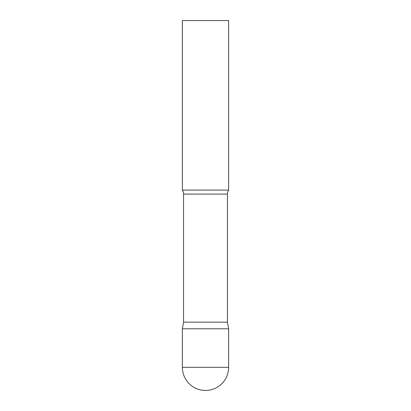 <?xml version="1.0" encoding="UTF-8"?>
<svg xmlns="http://www.w3.org/2000/svg" width="411" height="411" viewBox="0 0 411 411"><rect width="100%" height="100%" fill="white"/><g stroke="black" fill="none" stroke-linecap="round" stroke-linejoin="round"><path stroke-width="0.62" d="M182.381 367.331L182.381 328.8L183.553 322.157L227.447 322.157L228.619 328.8L182.381 328.8L228.619 328.8L228.619 367.331A23.119 23.119 0 0 1 205.5 390.45A23.119 23.119 0 0 1 182.381 367.331L228.619 367.331M227.447 322.157L227.447 194.084A7.398 7.398 0 0 1 228.619 190.088L228.619 20.55L182.381 20.55L182.381 190.088A7.398 7.398 0 0 1 183.553 194.084L227.447 194.084M183.553 322.157L183.553 194.084M182.381 190.088L228.619 190.088"/></g></svg>
